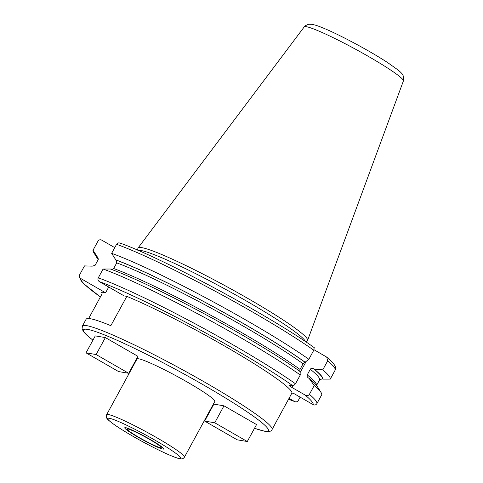 <?xml version="1.0" encoding="UTF-8"?>
<svg xmlns="http://www.w3.org/2000/svg" width="483" height="483" viewBox="0 0 483 483"><rect width="100%" height="100%" fill="white"/><g stroke="black" fill="none" stroke-linecap="round" stroke-linejoin="round"><path stroke-width="0.72" d="M403.396 80.957C403.909 80.806 403.848 79.085 403.208 75.789L402.774 74.931C402.508 74.104 401.023 72.522 398.324 70.18L387.281 62.337C375.11 54.507 361.091 46.519 345.224 38.368C332.968 32.107 323.296 27.773 316.22 25.376L312.145 24.319L308.619 24.259C305.552 25.502 304.085 26.384 304.23 26.891A56.475 5.023 -151.4 0 1 306.361 26.704A56.475 5.023 28.6 0 1 362.081 52.828A56.475 5.023 28.6 0 1 403.396 80.957L307.599 340.364A96.546 8.585 28.6 0 0 236.972 292.275A96.546 8.585 28.6 0 0 141.718 247.616A96.546 8.585 -151.4 0 0 138.078 247.942A96.546 8.585 -151.4 0 0 137.939 248.232L137.492 250.103M307.599 340.364A96.546 8.585 28.6 0 1 307.43 340.636L306.095 342.03M138.174 250.399A95.773 8.519 -151.4 0 1 140.994 250.508A95.773 8.519 28.6 0 1 231.78 292.746A95.773 8.519 28.6 0 1 305.479 341.62M126.824 296.363L124.173 295.916L99.377 281.649A132.239 11.761 28.6 0 1 293.253 386.044L289.178 385.362A4.848 0.429 28.6 0 0 288.991 385.38A4.848 0.429 28.6 0 0 291.986 387.487L305.135 395.052A132.239 11.761 28.6 0 1 313.171 404.651L293.489 393.325L291.913 393.065A108.035 9.612 -151.4 0 0 232.287 350.495A108.035 9.612 -151.4 0 0 126.824 296.363L110.842 325.675A108.035 9.612 -151.4 0 0 90.285 318.714A108.035 9.612 -151.4 0 0 86.143 319.185L82.376 326.085A108.035 9.612 28.6 0 1 86.523 325.614A108.035 9.612 28.6 0 1 193.719 375.931A108.035 9.612 28.6 0 1 272.08 429.514L274.791 424.551A108.035 9.612 -151.4 0 0 274.875 424.309L291.913 393.065M101.804 292.354L101.315 292.07C102.215 292.438 102.311 293.338 101.599 294.763L88.655 318.514M100.404 296.96L84.127 284.064L81.156 280.816L79.333 277.055L79.683 274.712C79.031 276.276 79.393 277.544 80.776 278.522L105.578 292.789L101.315 292.07A110.806 9.853 28.6 0 0 102.028 292.849M105.578 292.789L108.717 287.023M120.309 243.257C118.776 242.551 117.532 242.895 116.578 244.289L111.645 253.334L115.902 260.011L116.729 262.873L113.656 268.506L111.857 269.556M293.253 386.044L295.493 383.774L300.293 374.971L299.919 371.397A128.635 11.441 28.6 0 0 110.396 269.013L103.084 269.037L98.284 277.84C97.626 279.403 97.989 280.677 99.377 281.649M289.039 398.336L294.576 401.524C296.109 402.224 297.353 401.88 298.307 400.485L300.13 397.147M288.526 399.272L294.576 401.524A132.239 11.761 -151.4 0 1 288.544 399.242M314.035 349.734L326.677 357.082L327.709 360.783L322.777 369.833L314.155 369.097A128.635 11.441 28.6 0 1 322.952 379.131L322.499 378.871L319.692 379.644L316.558 385.404M79.683 274.712L84.489 265.91L92.253 266.151L95.06 265.378L98.134 259.745L98.369 259.009L97.306 256.884L93.044 250.206L97.977 241.162C98.937 239.767 100.18 239.423 101.714 240.129L114.755 247.628M308.094 377.73L308.534 378.032C307.188 377.09 306.753 376.046 307.224 374.893L310.297 369.26C311.004 368.245 312.103 368.082 313.582 368.764L314.155 369.097M308.534 378.032L309.102 378.358A128.635 11.441 28.6 0 1 317.277 386.424L321.092 392.576A135.005 12.009 -151.4 0 0 314.222 385.531L309.102 378.358M314.222 385.531L309.416 394.333C308.48 395.698 307.055 395.939 305.135 395.052M299.738 371.367L300.021 369.429L303.089 363.796L308.854 359.274A135.005 12.009 -151.4 0 0 111.645 253.334M116.578 244.289A135.005 12.009 28.6 0 1 313.787 350.223L308.854 359.274M313.787 350.223L314.185 347.651M119.869 243.046C160.851 257.167 271.772 316.878 314.306 347.7L314.294 347.688M313.171 404.651C314.705 405.352 315.948 405.008 316.908 403.619L321.708 394.81A135.005 12.009 -151.4 0 0 321.092 392.576M300.293 374.971A135.005 12.009 -151.4 0 0 103.084 269.037M327.709 360.783A135.005 12.009 28.6 0 1 335.196 370.063L330.263 379.113A135.005 12.009 -151.4 0 0 322.777 369.833M335.196 370.063L335.395 369.622C335.649 367.823 336.971 365.703 326.677 357.082M330.263 379.113L322.952 379.131M96.848 256.624A128.635 11.441 -151.4 0 0 97.475 258.592A128.635 11.441 -151.4 0 0 98.194 259.613M115.449 259.751A128.635 11.441 28.6 0 1 304.966 362.129M93.044 250.206A135.005 12.009 -151.4 0 0 93.66 252.44L97.475 258.592M184.446 457.16L214.82 401.439A44.321 3.942 28.6 0 0 182.671 379.457A44.321 3.942 28.6 0 0 138.693 358.815A44.321 3.942 -151.4 0 0 136.997 359.008L106.616 414.722A44.321 3.942 28.6 0 1 108.319 414.529A44.321 3.942 28.6 0 1 152.296 435.171A44.321 3.942 28.6 0 1 184.446 457.16C183.413 458.681 181.916 459.212 179.96 458.741C177.979 458.699 168.356 455.028 153.781 447.596C138.053 439.512 125.031 431.965 114.713 424.962C104.726 417.765 107.311 418.169 106.489 417.511L106.616 414.722M128.683 373.274L137.927 356.321L105.366 337.587L95.272 335.89L86.028 352.844L118.589 371.578L128.683 373.274L96.123 354.54L86.028 352.844M247.296 441.516L256.545 424.563L223.979 405.829L213.891 404.132L204.647 421.085L237.207 439.82L247.296 441.516L214.736 422.782L204.647 421.085M160.489 447.729A19.392 1.727 -151.4 0 0 161.237 447.644A19.392 1.727 -151.4 0 0 147.17 438.027A19.392 1.727 -151.4 0 0 127.929 428.995A19.392 1.727 -151.4 0 0 127.186 429.079A19.392 1.727 -151.4 0 0 141.253 438.697A19.392 1.727 -151.4 0 0 160.489 447.729M105.366 337.587L96.123 354.54M223.979 405.829L214.736 422.782M125.604 427.66A22.164 1.968 28.6 0 1 147.593 437.978A22.164 1.968 28.6 0 1 163.665 448.973A22.164 1.968 28.6 0 1 162.819 449.069A22.164 1.968 28.6 0 1 140.831 438.745A22.164 1.968 28.6 0 1 124.753 427.757A22.164 1.968 28.6 0 1 125.604 427.66M80.776 278.522A132.239 11.761 -151.4 0 0 100.422 296.93M291.986 387.487L292.813 385.971M300.058 372.683L306.373 361.103M98.284 277.84A135.005 12.009 28.6 0 1 295.493 383.774M309.416 394.333A135.005 12.009 28.6 0 1 316.908 403.619M97.306 256.884A128.116 11.399 -151.4 0 0 98.291 259.371M115.902 260.011A128.116 11.399 28.6 0 1 304.791 362.099M313.582 368.764A128.116 11.399 28.6 0 1 322.499 378.871M113.656 268.506A126.039 11.212 28.6 0 1 300.021 369.429M307.224 374.893A126.039 11.212 28.6 0 1 316.619 385.271M116.729 262.873A126.039 11.212 28.6 0 1 303.089 363.796M310.297 369.26A126.039 11.212 28.6 0 1 319.692 379.644M92.941 340.165A105.264 9.364 28.6 0 1 87.526 329.376A105.264 9.364 28.6 0 1 203.301 384.83A105.264 9.364 28.6 0 1 264.292 431.071A105.264 9.364 28.6 0 1 254.523 428.264M211.18 409.107A105.264 9.364 28.6 0 1 210.757 408.896M132.928 366.464A105.264 9.364 28.6 0 1 132.529 366.223L132.922 366.476M179.096 458.433A41.55 3.695 28.6 0 1 133.399 436.547A41.55 3.695 28.6 0 1 109.321 418.29A41.55 3.695 28.6 0 1 155.025 440.182A41.55 3.695 28.6 0 1 179.096 458.433M304.23 26.891L138.078 247.942M254.499 428.306L265.149 431.379C269.423 431.832 271.736 431.21 272.08 429.514M211.174 409.119L210.751 408.908M92.917 340.207L86.445 334.81L83.752 331.978L82.068 328.935L82.376 326.085"/></g></svg>
